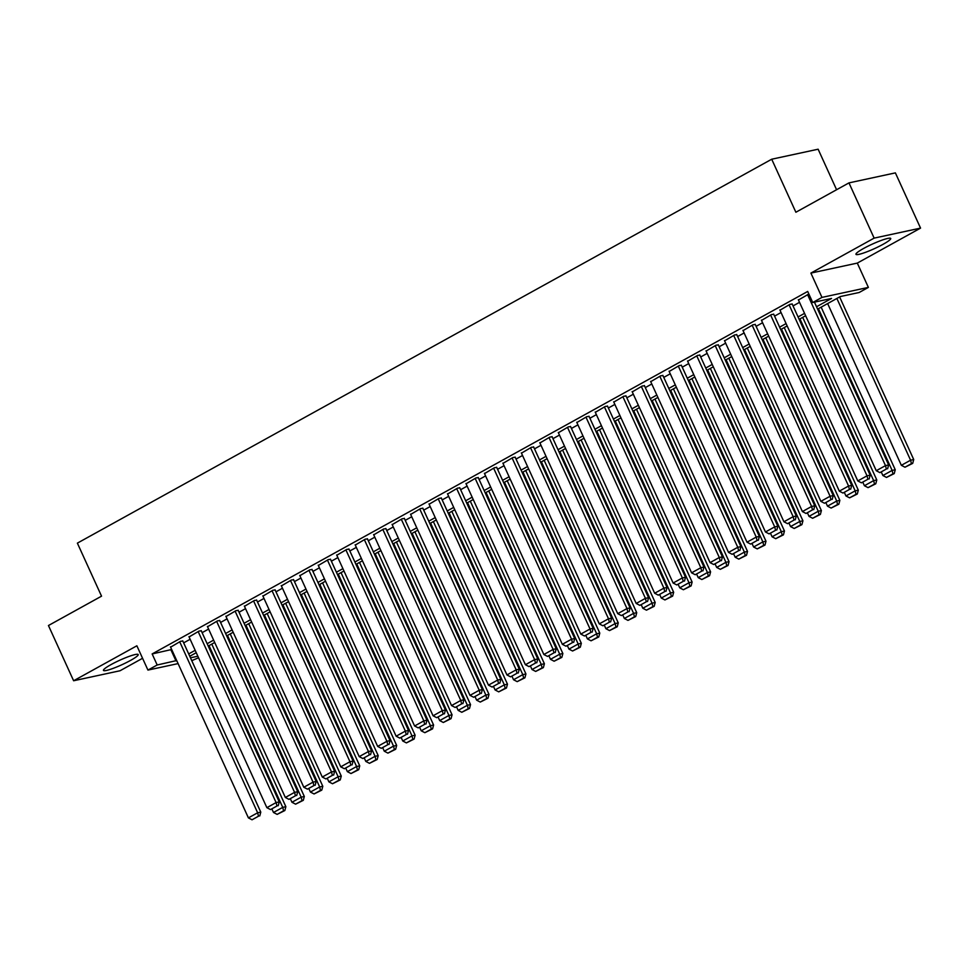 <?xml version="1.0" encoding="UTF-8"?>
<svg xmlns="http://www.w3.org/2000/svg" width="969" height="969" viewBox="0 0 969 969"><rect width="100%" height="100%" fill="white"/><g stroke="black" fill="none" stroke-linecap="round" stroke-linejoin="round"><path stroke-width="1.45" d="M130.621 660.374A19.101 2.495 155.5 0 0 138.216 654.559A19.101 2.495 155.5 0 0 128.526 656.607A19.101 2.495 155.5 0 0 111.047 664.589A19.101 2.495 155.5 0 0 103.453 670.403A19.101 2.495 155.5 0 0 113.143 668.368A19.101 2.495 155.5 0 0 130.621 660.374M883.122 244.285A19.101 2.495 155.5 0 0 890.717 238.471A19.101 2.495 155.5 0 0 881.027 240.506A19.101 2.495 155.5 0 0 863.549 248.5A19.101 2.495 155.5 0 0 855.954 254.314A19.101 2.495 155.5 0 0 865.644 252.279A19.101 2.495 155.5 0 0 883.122 244.285M198.56 657.769L191.753 660.652M836.586 189.73L818.127 149.214L771.712 159.219L77.375 543.137L101.539 596.165L48.45 625.526L73.62 680.759L120.035 670.754L142.564 658.29M771.712 159.219L795.876 212.247L848.965 182.887L895.38 172.882L920.55 228.115L874.135 238.12L810.896 273.088L821.966 297.398L868.381 287.393L859.152 292.505L840.329 296.55L817.618 309.111M810.896 273.088L857.299 263.096L920.55 228.115M857.299 263.096L868.381 287.393M848.965 182.887L874.135 238.12M182.838 641.09L180.634 641.26L170.605 647.159M201.31 630.88L199.093 631.049L189.064 636.948M219.769 620.669L217.565 620.838L207.536 626.737M238.241 610.458L236.024 610.627L225.995 616.526M256.712 600.247L254.496 600.417L244.467 606.315M275.172 590.036L272.955 590.206L262.938 596.105M293.643 579.825L291.427 579.995L281.398 585.894M312.103 569.615L309.898 569.784L299.869 575.683M330.574 559.404L328.358 559.573L318.329 565.472M349.034 549.193L346.829 549.362L336.8 555.261M367.505 538.982L365.289 539.152L355.26 545.05M385.965 528.771L383.76 528.941L373.731 534.84M404.436 518.56L402.22 518.73L392.203 524.629M422.908 508.35L420.691 508.519L410.662 514.418M441.367 498.139L439.151 498.308L429.134 504.207M459.839 487.928L457.622 488.097L447.593 493.996M478.298 477.717L476.094 477.887L466.065 483.785M496.77 467.506L494.553 467.676L484.524 473.575M515.229 457.295L513.025 457.465L502.996 463.364M533.701 447.084L531.484 447.254L521.455 453.153M552.173 436.874L549.956 437.043L539.927 442.942M570.632 426.663L568.415 426.832L558.398 432.731M589.104 416.452L586.887 416.622L576.858 422.52M607.563 406.241L605.359 406.411L595.329 412.309M626.035 396.03L623.818 396.2L613.789 402.099M644.494 385.819L642.29 385.989L632.26 391.888M662.966 375.609L660.749 375.778L650.72 381.677M681.437 365.398L679.221 365.567L669.191 371.466M699.897 355.187L697.68 355.357L687.663 361.255M718.368 344.976L716.152 345.146L706.122 351.044M736.828 334.765L734.623 334.935L724.594 340.834M755.299 324.554L753.083 324.724L743.053 330.623M773.759 314.344L771.554 314.513L761.525 320.412M792.23 304.133L790.014 304.302L779.984 310.201M816.54 306.749L831.547 298.452L812.737 302.51L807.698 291.451L152.145 653.942L171.67 649.496M183.65 642.871L190.13 639.286M202.121 632.66L208.601 629.075M220.581 622.449L227.061 618.864M239.052 612.238L245.532 608.653M257.512 602.028L263.992 598.442M275.983 591.817L282.463 588.231M294.443 581.606L300.935 578.021M312.914 571.395L319.395 567.81M331.386 561.184L337.866 557.599M349.845 550.973L356.326 547.388M368.317 540.763L374.797 537.177M386.776 530.552L393.257 526.966M405.248 520.341L411.728 516.756M423.707 510.13L430.2 506.545M442.179 499.919L448.659 496.334M460.65 489.708L467.131 486.123M479.11 479.498L485.59 475.912M497.582 469.287L504.062 465.701M516.041 459.076L522.521 455.491M534.513 448.865L540.993 445.28M552.972 438.654L559.464 435.069M571.444 428.443L577.924 424.858M589.903 418.233L596.395 414.647M608.375 408.022L614.855 404.436M626.846 397.811L633.326 394.226M645.306 387.6L651.786 384.015M663.777 377.389L670.257 373.804M682.237 367.178L688.717 363.593M700.708 356.967L707.188 353.382M719.168 346.757L725.66 343.171M737.639 336.546L744.119 332.961M756.111 326.335L762.591 322.75M774.57 316.124L781.05 312.539M793.042 305.913L799.522 302.328M808.861 294.007L798.456 299.99M178.09 663.595L147.942 670.088L136.871 645.79L73.62 680.759M147.942 670.088L157.184 664.988L176.697 660.543M152.145 653.942L157.184 664.988M812.737 302.51L821.966 297.398M190.457 657.818L197.846 656.219M805.639 315.737L799.146 319.322M787.167 325.947L780.687 329.533M768.696 336.158L762.215 339.744M750.236 346.369L743.756 349.954M731.765 356.58L725.284 360.165M713.305 366.791L706.825 370.376M694.834 377.002L688.353 380.587M676.374 387.212L669.882 390.798M657.903 397.423L651.422 401.009M639.431 407.634L632.951 411.219M620.972 417.845L614.491 421.43M602.5 428.056L596.02 431.641M584.041 438.267L577.56 441.852M565.569 448.477L559.089 452.063M547.11 458.688L540.617 462.274M528.638 468.899L522.158 472.484M510.166 479.11L503.686 482.695M491.707 489.321L485.227 492.906M473.235 499.532L466.755 503.117M454.776 509.742L448.296 513.328M436.304 519.953L429.824 523.539M417.845 530.164L411.353 533.749M399.373 540.375L392.893 543.96M380.914 550.586L374.422 554.171M362.442 560.797L355.962 564.382M343.971 571.007L337.491 574.593M325.511 581.218L319.031 584.804M307.04 591.429L300.56 595.014M288.58 601.64L282.1 605.225M270.109 611.851L263.629 615.436M251.649 622.062L245.157 625.647M233.178 632.272L226.698 635.858M214.706 642.483L208.226 646.069M196.247 652.694L189.767 656.279M188.689 653.918L195.169 650.332M207.148 643.707L213.628 640.121M225.62 633.496L232.1 629.911M244.079 623.285L250.571 619.7M262.551 613.074L269.031 609.489M281.022 602.863L287.502 599.278M299.482 592.653L305.962 589.067M317.953 582.442L324.433 578.856M336.413 572.231L342.893 568.646M354.884 562.02L361.364 558.435M373.344 551.809L379.836 548.224M391.815 541.598L398.295 538.013M410.275 531.387L416.767 527.802M428.746 521.177L435.226 517.591M447.218 510.966L453.698 507.381M465.677 500.755L472.157 497.17M484.149 490.544L490.629 486.959M502.608 480.333L509.088 476.748M521.08 470.122L527.56 466.537M539.539 459.912L546.031 456.326M558.011 449.701L564.491 446.115M576.482 439.49L582.963 435.905M594.942 429.279L601.422 425.694M613.413 419.068L619.894 415.483M631.873 408.857L638.353 405.272M650.344 398.647L656.825 395.061M668.804 388.436L675.296 384.85M687.275 378.225L693.756 374.64M705.747 368.014L712.227 364.429M724.206 357.803L730.687 354.218M742.678 347.592L749.158 344.007M761.137 337.382L767.618 333.796M779.609 327.171L786.089 323.585M798.068 316.96L804.549 313.375M170.956 649.884L175.995 660.931M807.565 294.6L885.496 465.617L888.634 464.938L814.432 302.134M798.323 299.712L876.267 470.716L885.496 465.617L886.356 469.044L879.9 472.63L886.356 469.044M888.634 464.938L887.616 468.778M879.9 472.63L876.267 470.716M836.877 298.464L910.581 460.202L901.352 465.314L827.635 303.576M911.454 463.642L904.985 467.215L912.701 463.376L911.454 463.642L910.581 460.202L913.719 459.536L839.626 296.95M901.352 465.314L904.985 467.215M912.701 463.376L913.719 459.536M789.093 304.811L867.025 475.827L870.162 475.149L792.097 303.854M779.863 309.923L857.795 480.927L867.025 475.827L867.897 479.255L861.429 482.828L867.897 479.255M870.162 475.149L869.145 478.989M861.429 482.828L857.795 480.927M770.621 315.022L848.565 486.038L851.703 485.36L773.637 314.065M761.392 320.133L839.324 491.138L848.565 486.038L849.425 489.466L842.969 493.039L849.425 489.466M851.703 485.36L850.685 489.2M842.969 493.039L839.324 491.138M752.162 325.233L830.094 496.249L833.231 495.571L755.166 324.276M742.932 330.344L820.864 501.348L830.094 496.249L830.966 499.677L824.498 503.25L830.966 499.677M833.231 495.571L832.214 499.41M824.498 503.25L820.864 501.348M733.69 335.444L811.634 506.46L814.759 505.782L736.706 334.487M724.461 340.555L802.393 511.559L811.634 506.46L812.494 509.888L806.026 513.461L812.494 509.888M814.759 505.782L813.754 509.621M806.026 513.461L802.393 511.559M818.405 308.675L892.122 470.413L882.88 475.525L881.378 472.23M892.982 473.853L886.514 477.426L894.242 473.587L892.982 473.853L892.122 470.413L895.247 469.747L821.155 307.161M882.88 475.525L886.514 477.426M894.242 473.587L895.247 469.747M799.946 318.886L873.65 480.624L864.421 485.735L862.919 482.441M874.51 484.064L868.054 487.637L875.77 483.797L874.51 484.064L873.65 480.624L876.788 479.958L802.695 317.372M864.421 485.735L868.054 487.637M875.77 483.797L876.788 479.958M781.474 329.097L855.179 490.835L845.949 495.946L844.447 492.652M856.051 494.275L849.583 497.848L857.299 494.008L856.051 494.275L855.179 490.835L858.316 490.169L784.224 327.583M845.949 495.946L849.583 497.848M857.299 494.008L858.316 490.169M763.003 339.307L836.719 501.046L827.49 506.157L825.988 502.863M837.579 504.486L831.123 508.059L838.839 504.219L837.579 504.486L836.719 501.046L839.857 500.379L765.764 337.793M827.49 506.157L831.123 508.059M838.839 504.219L839.857 500.379M715.231 345.654L793.163 516.671L796.3 515.992L718.235 344.698M705.989 350.766L783.933 521.77L793.163 516.671L794.023 520.099L787.567 523.672L794.023 520.099M796.3 515.992L795.283 519.832M787.567 523.672L783.933 521.77M744.543 349.518L818.248 511.257L809.018 516.368L807.516 513.073M819.12 514.696L812.652 518.27L820.368 514.43L819.12 514.696L818.248 511.257L821.385 510.59L747.293 348.004M809.018 516.368L812.652 518.27M820.368 514.43L821.385 510.59M696.759 355.865L774.691 526.882L777.828 526.203L699.763 354.908M687.53 360.977L765.462 531.981L774.691 526.882L775.563 530.309L769.095 533.883L775.563 530.309M777.828 526.203L776.811 530.043M769.095 533.883L765.462 531.981M726.072 359.729L799.788 521.467L790.547 526.579L789.045 523.284M800.648 524.907L794.192 528.48L801.908 524.641L800.648 524.907L799.788 521.467L802.926 520.801L728.821 358.215M790.547 526.579L794.192 528.48M801.908 524.641L802.926 520.801M678.3 366.076L756.232 537.092L759.369 536.414L681.304 365.119M669.058 371.188L747.002 542.192L756.232 537.092L757.092 540.52L750.636 544.093L757.092 540.52M759.369 536.414L758.352 540.254M750.636 544.093L747.002 542.192M707.612 369.94L781.317 531.678L772.087 536.79L770.585 533.495M782.189 535.118L775.721 538.691L783.436 534.852L782.189 535.118L781.317 531.678L784.454 531.012L710.362 368.426M772.087 536.79L775.721 538.691M783.436 534.852L784.454 531.012M659.828 376.287L737.76 547.303L740.897 546.625L662.832 375.33M650.599 381.398L728.531 552.403L737.76 547.303L738.632 550.731L732.164 554.304L738.632 550.731M740.897 546.625L739.88 550.465M732.164 554.304L728.531 552.403M689.141 380.151L762.857 541.889L753.616 547L752.114 543.706M763.717 545.329L757.249 548.902L764.977 545.062L763.717 545.329L762.857 541.889L765.982 541.223L691.89 378.637M753.616 547L757.249 548.902M764.977 545.062L765.982 541.223M641.357 386.498L719.301 557.514L722.438 556.836L644.373 385.541M632.127 391.609L710.059 562.614L719.301 557.514L720.161 560.942L713.705 564.515L720.161 560.942M722.438 556.836L721.42 560.676M713.705 564.515L710.059 562.614M670.681 390.362L744.386 552.1L735.156 557.211L733.654 553.917M745.246 555.54L738.79 559.113L746.505 555.273L745.246 555.54L744.386 552.1L747.523 551.434L673.431 388.848M735.156 557.211L738.79 559.113M746.505 555.273L747.523 551.434M622.897 396.709L700.829 567.725L703.966 567.047L625.901 395.752M613.668 401.82L691.6 572.824L700.829 567.725L701.701 571.153L695.233 574.726L701.701 571.153M703.966 567.047L702.949 570.886M695.233 574.726L691.6 572.824M652.21 400.572L725.914 562.311L716.685 567.422L715.183 564.128M726.786 565.751L720.318 569.324L728.034 565.484L726.786 565.751L725.914 562.311L729.051 561.632L654.959 399.058M716.685 567.422L720.318 569.324M728.034 565.484L729.051 561.632M604.426 406.919L682.37 577.936L685.507 577.258L607.442 405.963M595.196 412.031L673.128 583.035L682.37 577.936L683.23 581.364L676.762 584.937L683.23 581.364M685.507 577.258L684.489 581.097M676.762 584.937L673.128 583.035M633.738 410.783L707.455 572.522L698.225 577.633L696.723 574.338M708.315 575.961L701.859 579.535L709.574 575.695L708.315 575.961L707.455 572.522L710.592 571.843L636.5 409.269M698.225 577.633L701.859 579.535M709.574 575.695L710.592 571.843M585.966 417.13L663.898 588.147L667.035 587.468L588.97 416.173M576.725 422.242L654.669 593.246L663.898 588.147L664.758 591.574L658.302 595.148L664.758 591.574M667.035 587.468L666.018 591.308M658.302 595.148L654.669 593.246M615.279 420.994L688.983 582.732L679.754 587.844L678.252 584.549M689.855 586.172L683.387 589.746L691.103 585.906L689.855 586.172L688.983 582.732L692.12 582.054L618.028 419.48M679.754 587.844L683.387 589.746M691.103 585.906L692.12 582.054M567.495 427.341L645.427 598.357L648.564 597.679L570.499 426.384M558.265 432.453L636.197 603.457L645.427 598.357L646.299 601.785L639.831 605.359L646.299 601.785M648.564 597.679L647.546 601.519M639.831 605.359L636.197 603.457M549.035 437.552L626.967 608.568L630.104 607.89L552.039 436.595M539.794 442.663L617.737 613.668L626.967 608.568L627.827 611.996L621.371 615.569L627.827 611.996M630.104 607.89L629.087 611.73M621.371 615.569L617.737 613.668M530.564 447.763L608.496 618.779L611.633 618.101L533.568 446.806M521.334 452.874L599.266 623.879L608.496 618.779L609.368 622.207L602.9 625.78L609.368 622.207M611.633 618.101L610.615 621.941M602.9 625.78L599.266 623.879M512.104 457.974L590.036 628.99L593.173 628.312L515.108 457.017M502.863 463.085L580.806 634.089L590.036 628.99L590.896 632.418L584.44 635.991L590.896 632.418M593.173 628.312L592.156 632.151M584.44 635.991L580.806 634.089M493.633 468.184L571.565 639.201L574.702 638.523L496.637 467.228M484.403 473.296L562.335 644.3L571.565 639.201L572.437 642.629L565.969 646.202L572.437 642.629M574.702 638.523L573.684 642.362M565.969 646.202L562.335 644.3M475.161 478.395L553.105 649.412L556.242 648.733L478.177 477.438M465.932 483.507L543.863 654.511L553.105 649.412L553.965 652.84L547.497 656.413L553.965 652.84M556.242 648.733L555.225 652.573M547.497 656.413L543.863 654.511M456.702 488.606L534.634 659.623L537.771 658.944L459.706 487.649M447.472 493.718L525.404 664.722L534.634 659.623L535.494 663.05L529.038 666.624L535.494 663.05M537.771 658.944L536.753 662.784M529.038 666.624L525.404 664.722M438.23 498.817L516.174 669.833L519.299 669.155L441.234 497.86M429.001 503.928L506.932 674.933L516.174 669.833L517.034 673.261L510.566 676.834L517.034 673.261M519.299 669.155L518.282 672.995M510.566 676.834L506.932 674.933M419.771 509.028L497.703 680.044L500.84 679.366L422.775 508.071M410.529 514.139L488.473 685.144L497.703 680.044L498.563 683.472L492.107 687.045L498.563 683.472M500.84 679.366L499.822 683.206M492.107 687.045L488.473 685.144M401.299 519.239L479.231 690.255L482.368 689.577L404.303 518.282M392.07 524.35L470.001 695.354L479.231 690.255L480.103 693.683L473.635 697.256L480.103 693.683M482.368 689.577L481.351 693.416M473.635 697.256L470.001 695.354M382.84 529.449L460.772 700.466L463.909 699.788L385.844 528.493M373.598 534.561L451.542 705.565L460.772 700.466L461.632 703.894L455.176 707.467L461.632 703.894M463.909 699.788L462.891 703.627M455.176 707.467L451.542 705.565M364.368 539.66L442.3 710.677L445.437 709.998L367.372 538.703M355.138 544.772L433.07 715.776L442.3 710.677L443.172 714.105L436.704 717.678L443.172 714.105M445.437 709.998L444.42 713.838M436.704 717.678L433.07 715.776M345.897 549.871L423.841 720.888L426.978 720.209L348.913 548.914M336.667 554.971L414.599 725.987L423.841 720.888L424.701 724.315L418.245 727.889L424.701 724.315M426.978 720.209L425.96 724.049M418.245 727.889L414.599 725.987M327.437 560.082L405.369 731.098L408.506 730.42L330.441 559.125M318.207 565.181L396.139 736.198L405.369 731.098L406.241 734.526L399.773 738.099L406.241 734.526M408.506 730.42L407.489 734.26M399.773 738.099L396.139 736.198M308.966 570.293L386.91 741.309L390.035 740.631L311.982 569.336M299.736 575.392L377.668 746.409L386.91 741.309L387.77 744.737L381.301 748.31L387.77 744.737M390.035 740.631L389.029 744.471M381.301 748.31L377.668 746.409M290.506 580.504L368.438 751.52L371.575 750.842L293.51 579.547M281.264 585.603L359.208 756.619L368.438 751.52L369.298 754.948L362.842 758.521L369.298 754.948M371.575 750.842L370.558 754.681M362.842 758.521L359.208 756.619M272.035 590.715L349.966 761.731L353.104 761.053L275.039 589.758M262.805 595.814L340.737 766.83L349.966 761.731L350.839 765.159L344.37 768.732L350.839 765.159M353.104 761.053L352.086 764.892M344.37 768.732L340.737 766.83M253.575 600.925L331.507 771.942L334.644 771.263L256.579 599.968M244.333 606.025L322.277 777.041L331.507 771.942L332.367 775.37L325.911 778.943L332.367 775.37M334.644 771.263L333.627 775.103M325.911 778.943L322.277 777.041M235.104 611.136L313.035 782.153L316.173 781.474L238.108 610.179M225.874 616.236L303.806 787.252L313.035 782.153L313.908 785.58L307.439 789.154L313.908 785.58M316.173 781.474L315.155 785.314M307.439 789.154L303.806 787.252M216.632 621.347L294.576 792.363L297.713 791.685L219.648 620.39M207.402 626.446L285.334 797.463L294.576 792.363L295.436 795.791L288.98 799.364L295.436 795.791M297.713 791.685L296.696 795.525M288.98 799.364L285.334 797.463M198.173 631.558L276.104 802.574L279.242 801.896L201.177 630.601M188.943 636.657L266.875 807.674L276.104 802.574L276.977 806.002L270.508 809.575L276.977 806.002M279.242 801.896L278.224 805.736M270.508 809.575L266.875 807.674M179.701 641.769L257.645 812.785L260.782 812.107L182.717 640.812M170.471 646.868L248.403 817.884L257.645 812.785L258.505 816.213L252.037 819.786L258.505 816.213M260.782 812.107L259.765 815.946M252.037 819.786L248.403 817.884M596.807 431.205L670.524 592.943L661.282 598.055L659.78 594.76M671.384 596.383L664.928 599.956L672.643 596.117L671.384 596.383L670.524 592.943L673.661 592.265L599.557 429.691M661.282 598.055L664.928 599.956M672.643 596.117L673.661 592.265M578.348 441.416L652.052 603.154L642.822 608.266L641.321 604.971M652.924 606.594L646.456 610.167L654.172 606.328L652.924 606.594L652.052 603.154L655.189 602.476L581.097 439.902M642.822 608.266L646.456 610.167M654.172 606.328L655.189 602.476M559.876 451.627L633.593 613.365L624.351 618.476L622.849 615.182M634.453 616.805L627.985 620.378L635.712 616.538L634.453 616.805L633.593 613.365L636.73 612.687L562.626 450.113M624.351 618.476L627.985 620.378M635.712 616.538L636.73 612.687M541.417 461.838L615.121 623.576L605.891 628.687L604.39 625.393M615.981 627.016L609.525 630.589L617.241 626.749L615.981 627.016L615.121 623.576L618.258 622.897L544.166 460.323M605.891 628.687L609.525 630.589M617.241 626.749L618.258 622.897M522.945 472.048L596.662 633.787L587.42 638.898L585.918 635.603M597.522 637.227L591.054 640.8L598.769 636.96L597.522 637.227L596.662 633.787L599.787 633.108L525.695 470.534M587.42 638.898L591.054 640.8M598.769 636.96L599.787 633.108M504.486 482.259L578.19 643.997L568.96 649.109L567.459 645.814M579.05 647.437L572.594 651.011L580.31 647.171L579.05 647.437L578.19 643.997L581.327 643.319L507.235 480.745M568.96 649.109L572.594 651.011M580.31 647.171L581.327 643.319M486.014 492.47L559.719 654.208L550.489 659.32L548.987 656.025M560.591 657.648L554.123 661.221L561.838 657.382L560.591 657.648L559.719 654.208L562.856 653.53L488.764 490.956M550.489 659.32L554.123 661.221M561.838 657.382L562.856 653.53M467.542 502.681L541.259 664.419L532.029 669.531L530.515 666.236M542.119 667.859L535.663 671.432L543.379 667.593L542.119 667.859L541.259 664.419L544.396 663.741L470.304 501.167M532.029 669.531L535.663 671.432M543.379 667.593L544.396 663.741M449.083 512.892L522.788 674.63L513.558 679.741L512.056 676.447M523.66 678.07L517.192 681.643L524.907 677.803L523.66 678.07L522.788 674.63L525.925 673.952L451.833 511.378M513.558 679.741L517.192 681.643M524.907 677.803L525.925 673.952M430.611 523.103L504.328 684.841L495.086 689.952L493.584 686.658M505.188 688.281L498.72 691.854L506.448 688.014L505.188 688.281L504.328 684.841L507.465 684.162L433.361 521.588M495.086 689.952L498.72 691.854M506.448 688.014L507.465 684.162M412.152 533.313L485.857 695.052L476.627 700.163L475.125 696.868M486.729 698.492L480.261 702.065L487.976 698.225L486.729 698.492L485.857 695.052L488.994 694.373L414.902 531.787M476.627 700.163L480.261 702.065M487.976 698.225L488.994 694.373M393.68 543.524L467.397 705.262L458.155 710.374L456.653 707.079M468.257 708.702L461.789 712.276L469.517 708.436L468.257 708.702L467.397 705.262L470.522 704.584L396.43 541.998M458.155 710.374L461.789 712.276M469.517 708.436L470.522 704.584M375.221 553.735L448.926 715.473L439.696 720.585L438.194 717.29M449.786 718.913L443.33 722.486L451.045 718.647L449.786 718.913L448.926 715.473L452.063 714.795L377.971 552.209M439.696 720.585L443.33 722.486M451.045 718.647L452.063 714.795M356.749 563.946L430.454 725.684L421.224 730.796L419.722 727.501M431.326 729.124L424.858 732.697L432.574 728.858L431.326 729.124L430.454 725.684L433.591 725.006L359.499 562.42M421.224 730.796L424.858 732.697M432.574 728.858L433.591 725.006M338.278 574.157L411.995 735.895L402.765 741.006L401.263 737.712M412.855 739.335L406.399 742.908L414.114 739.068L412.855 739.335L411.995 735.895L415.132 735.217L341.04 572.631M402.765 741.006L406.399 742.908M414.114 739.068L415.132 735.217M319.818 584.368L393.523 746.106L384.293 751.217L382.791 747.923M394.395 749.546L387.927 753.119L395.643 749.279L394.395 749.546L393.523 746.106L396.66 745.427L322.568 582.841M384.293 751.217L387.927 753.119M395.643 749.279L396.66 745.427M301.347 594.578L375.064 756.317L365.822 761.428L364.32 758.133M375.924 759.757L369.468 763.33L377.183 759.49L375.924 759.757L375.064 756.317L378.201 755.638L304.096 593.052M365.822 761.428L369.468 763.33M377.183 759.49L378.201 755.638M282.887 604.789L356.592 766.527L347.362 771.639L345.86 768.344M357.464 769.967L350.996 773.541L358.712 769.701L357.464 769.967L356.592 766.527L359.729 765.849L285.637 603.263M347.362 771.639L350.996 773.541M358.712 769.701L359.729 765.849M264.416 615L338.133 776.738L328.891 781.85L327.389 778.555M338.993 780.178L332.524 783.751L340.252 779.912L338.993 780.178L338.133 776.738L341.27 776.06L267.165 613.474M328.891 781.85L332.524 783.751M340.252 779.912L341.27 776.06M245.956 625.211L319.661 786.949L310.431 792.061L308.929 788.766M320.521 790.389L314.065 793.962L321.781 790.123L320.521 790.389L319.661 786.949L322.798 786.271L248.706 623.685M310.431 792.061L314.065 793.962M321.781 790.123L322.798 786.271M227.485 635.422L301.189 797.16L291.96 802.271L290.458 798.977M302.062 800.6L295.593 804.173L303.309 800.321L302.062 800.6L301.189 797.16L304.327 796.482L230.234 633.896M291.96 802.271L295.593 804.173M303.309 800.321L304.327 796.482M209.025 645.633L282.73 807.371L273.5 812.482L271.998 809.188M283.59 810.811L277.134 814.384L284.85 810.532L283.59 810.811L282.73 807.371L285.867 806.692L211.775 644.106M273.5 812.482L277.134 814.384M284.85 810.532L285.867 806.692"/></g></svg>
